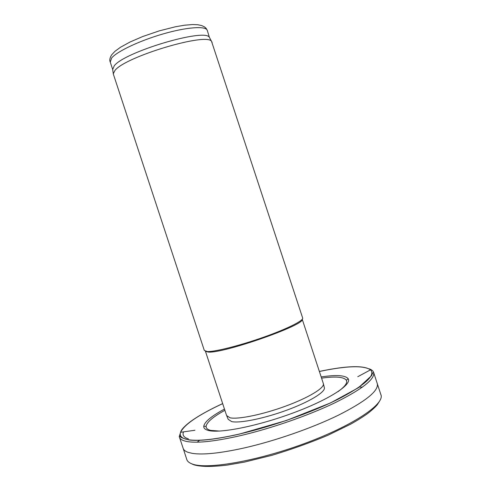 <?xml version="1.0" encoding="UTF-8"?>
<svg xmlns="http://www.w3.org/2000/svg" width="491" height="491" viewBox="0 0 491 491"><rect width="100%" height="100%" fill="white"/><g stroke="black" fill="none" stroke-linecap="round" stroke-linejoin="round"><path stroke-width="0.74" d="M323.299 383.403L324.361 387.669C325.588 391.953 309.674 401.767 286.977 410.108C264.318 418.467 239.933 423.426 231.697 421.616L228.18 419.296L226.879 416.208M323.409 383.729L323.409 383.747C324.576 387.976 308.514 397.753 285.67 406.125C262.863 414.521 238.368 419.56 230.113 417.829L226.609 415.576L205.471 351.353M302.192 319.353C305.156 324.938 223.896 353.44 208.472 352.072L205.533 351.372M207.484 351.568L204.33 350.488L113.458 74.448L113.298 73.76L114.949 70.459C125.199 56.618 207.405 32.118 211.572 41.447L302.708 318.137C303.358 320.807 286.511 329.16 263.176 337.366C239.878 345.584 215.334 351.771 207.484 351.568M212.1 42.404L211.983 42.054M114.25 65.819L112.684 69.489L110.26 62.118L111.666 57.963C117.177 51.328 139.855 40.606 163.257 33.879C186.684 27.109 205.563 25.784 207.245 30.233L209.369 37.328C205.128 27.926 124.297 51.96 114.25 65.819M209.909 38.335L209.78 37.948M321.169 376.922C336.495 374.651 345.498 375.271 348.193 378.776C352.09 384.557 329.191 399.527 293.759 412.716C258.407 425.949 220.115 433.621 208.423 430.466C205.17 429.643 203.612 428.244 203.759 426.262C204.538 421.83 211.443 416.11 224.473 409.089M219.649 431.073L210.713 430.404C207.54 429.607 206.005 428.25 206.122 426.329C206.766 422.199 213.02 416.859 224.878 410.31M321.568 378.144C335.635 376.204 343.89 376.904 346.327 380.23C347.745 382.814 344.977 386.62 338.004 391.646M377.143 383.262L377.37 383.968C378.444 391.057 365.519 401.429 338.612 415.085C312.166 428.029 274.813 441.041 243.843 448.038C220.293 453.218 203.17 455.004 192.478 453.396L188.145 452.364C185.15 451.303 183.438 449.805 183.008 447.878L179.559 437.512M381.145 395.458L373.743 372.792C373.326 371.061 371.822 369.741 369.232 368.839M345.425 384.883L346.21 384.919M207.368 30.602L206.177 28.398L204.52 26.907L201.709 25.569L197.842 24.759L192.546 24.55L184.653 25.194L175.582 26.735L159.28 30.865L142.771 36.506L130.035 42.017L120.541 47.228L115.004 51.267L111.696 54.802C109.91 57.643 109.395 59.976 110.15 61.805M197.173 442.17L199.733 440.2M359.277 387.049L362.481 387.098M188.391 438.85C183.824 437.475 182.192 435.149 183.505 431.871M188.44 441.759C198.947 443.127 215.936 441.17 239.399 435.885C270.332 428.753 307.839 415.754 334.481 403.007C361.597 389.566 374.688 379.494 373.743 372.792L372.767 372.798L371.484 375.75L358.375 387.767L330.59 402.902L286.259 420.548L239.344 434.099C216.212 439.322 199.45 441.28 189.066 439.973C176.956 436.861 181.253 436.045 179.804 436.149L179.295 436.726C179.835 439.279 182.879 440.955 188.44 441.759M180.909 431.423L179.252 436.517M222.681 403.639C198.462 414.883 184.432 424.427 180.59 432.283C179.166 436.266 182.075 438.794 189.336 439.868C199.671 441.182 216.378 439.236 239.442 434.026C272.032 426.501 311.895 412.385 338.336 399.103C365.058 385.116 375.793 375.357 370.545 369.827C363.592 365.236 346.536 365.789 319.383 371.484M183.266 448.651L186.648 459.048C187.102 461.061 188.808 462.651 191.76 463.823L192.214 463.995C206.693 469.715 256.572 461.245 304.371 443.582C352.231 425.973 384.128 404.609 381.071 395.108L380.807 394.31M302.235 319.297L323.409 383.747M112.629 69.133L113.298 73.76M209.369 37.328L211.572 41.447M346.327 380.23L348.193 378.776M206.122 426.329L203.759 426.262M319.365 371.435C346.664 365.685 363.727 365.151 370.545 369.827L357.786 376.714M222.662 403.59C208.54 410.126 197.523 416.343 189.612 422.248C184.045 426.618 181.038 429.963 180.59 432.283L194.933 430.257M193.331 464.584L192.263 464.118M193.779 464.75C200.684 466.867 211.885 466.966 227.388 465.057L244.322 462.123L271.861 455.335C291.341 449.468 310.011 442.784 327.871 435.296L350.709 424.144C357.055 420.572 362.585 417.123 367.305 413.79C371.54 410.55 374.854 407.567 377.235 404.836L379.715 400.908"/></g></svg>

